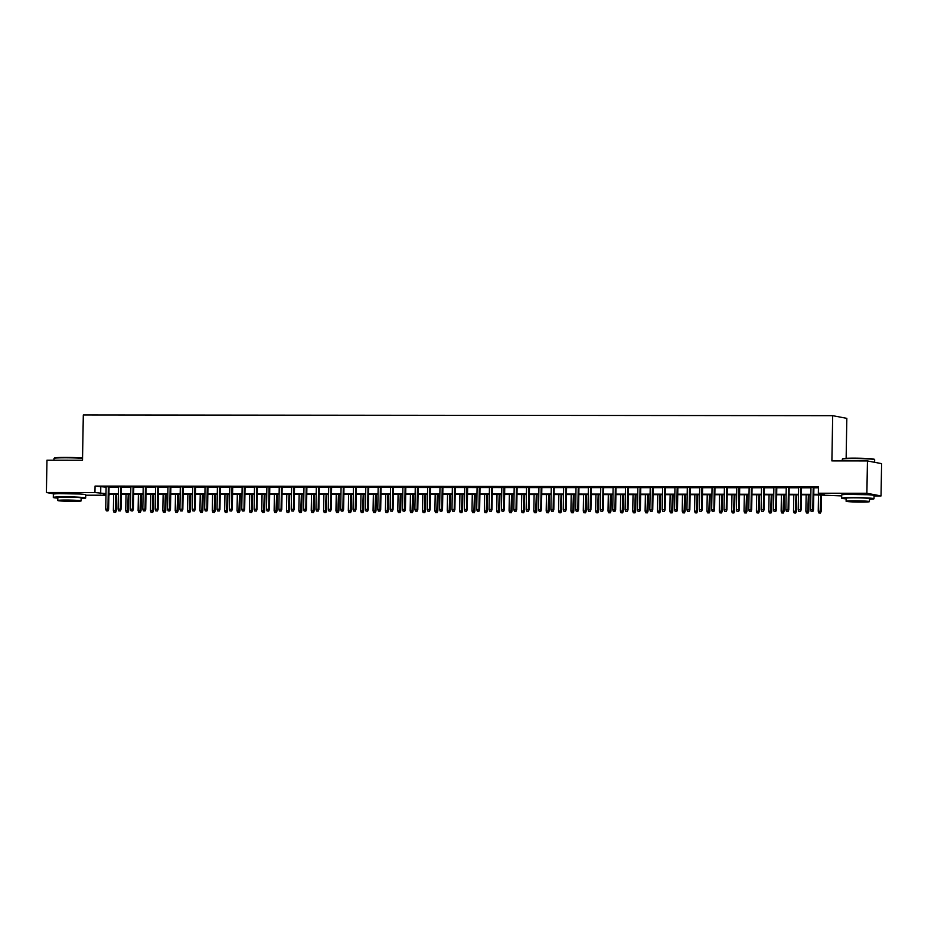 <?xml version="1.0" encoding="UTF-8"?>
<svg xmlns="http://www.w3.org/2000/svg" width="928" height="928" viewBox="0 0 928 928"><rect width="100%" height="100%" fill="white"/><g stroke="black" fill="none" stroke-linecap="round" stroke-linejoin="round"><path stroke-width="1.39" d="M59.473 493.65L79.634 494.009M847.798 494.38L867.97 494.74M846.139 458.304L846.835 418.354L832.683 415.674L83.311 414.978L82.511 460.218L46.968 460.184L46.4 492.501L94.934 492.548L106.001 493.638M832.683 415.674L831.894 460.914L867.448 460.949L881.6 463.629L881.032 495.946L874.048 495.935M841.673 495.912L813.763 494.798M109.11 494.148L109.086 495.227M105.966 495.227L85.712 495.204M109.028 486.794L106.117 486.794M121.394 486.806L118.482 486.806M133.76 486.817L130.848 486.817M146.125 486.829L143.214 486.829M158.491 486.84L155.579 486.84M170.856 486.852L167.945 486.852M183.222 486.864L180.31 486.864M195.599 486.875L192.676 486.875M207.965 486.887L205.042 486.887M220.33 486.898L217.407 486.898M232.696 486.91L229.773 486.91M245.062 486.922L242.138 486.922M257.427 486.933L254.504 486.933M269.793 486.945L266.87 486.945M282.158 486.956L279.235 486.956M294.524 486.968L291.601 486.968M306.89 486.98L303.966 486.98M319.255 486.991L316.332 486.991M331.621 487.003L328.698 487.003M343.986 487.014L341.075 487.014M356.352 487.026L353.44 487.026M368.718 487.038L365.806 487.038M381.083 487.049L378.172 487.049M393.449 487.061L390.537 487.061M405.814 487.072L402.903 487.072M418.18 487.084L415.268 487.084M430.546 487.096L427.634 487.096M442.911 487.107L440 487.107M455.277 487.119L452.365 487.119M467.642 487.13L464.731 487.13M480.008 487.142L477.096 487.142M492.374 487.154L489.462 487.154M504.739 487.165L501.828 487.165M517.105 487.177L514.193 487.177M529.47 487.188L526.559 487.188M541.836 487.2L538.924 487.2M554.213 487.212L551.29 487.212M566.579 487.223L563.656 487.223M578.944 487.235L576.021 487.235M591.31 487.246L588.387 487.246M603.676 487.258L600.752 487.258M616.041 487.27L613.118 487.27M628.407 487.281L625.484 487.281M640.772 487.293L637.849 487.293M653.138 487.304L650.215 487.304M665.504 487.316L662.58 487.316M677.869 487.328L674.946 487.328M690.235 487.339L687.312 487.339M702.6 487.351L699.689 487.351M714.966 487.362L712.054 487.362M727.332 487.374L724.42 487.374M739.697 487.386L736.786 487.386M752.063 487.397L749.151 487.397M764.428 487.409L761.517 487.409M776.794 487.42L773.882 487.42M789.16 487.432L786.248 487.432M801.525 487.444L798.614 487.444M813.775 494.299L824.087 494.311L818.345 493.22L818.461 486.759L95.05 486.086L106.105 487.177M109.028 487.177L118.471 487.188M121.394 487.188L130.836 487.2M133.76 487.2L143.202 487.212M146.125 487.212L155.568 487.223M158.491 487.223L167.933 487.235M170.856 487.235L180.299 487.246M183.222 487.246L192.676 487.258M195.588 487.258L205.042 487.27M207.953 487.27L217.407 487.281M220.319 487.281L229.773 487.293M232.684 487.293L242.138 487.304M245.05 487.304L254.504 487.316M257.416 487.316L266.87 487.328M269.781 487.328L279.235 487.339M282.147 487.339L291.601 487.351M294.512 487.351L303.966 487.362M306.878 487.362L316.332 487.374M319.244 487.374L328.698 487.386M331.609 487.386L341.063 487.397M343.975 487.397L353.429 487.409M356.34 487.409L365.794 487.42M368.706 487.42L378.16 487.432M381.072 487.432L390.526 487.444M393.449 487.444L402.891 487.455M405.814 487.455L415.257 487.467M418.18 487.467L427.622 487.478M430.546 487.478L439.988 487.49M442.911 487.49L452.354 487.502M455.277 487.502L464.719 487.513M467.642 487.513L477.085 487.525M480.008 487.525L489.45 487.536M492.374 487.536L501.816 487.548M504.739 487.548L514.182 487.56M517.105 487.56L526.547 487.571M529.47 487.571L538.913 487.583M541.836 487.583L551.29 487.594M554.202 487.594L563.656 487.606M566.567 487.606L576.021 487.618M578.933 487.618L588.387 487.629M591.298 487.629L600.752 487.629M603.664 487.641L613.118 487.641M616.03 487.652L625.484 487.652M628.395 487.664L637.849 487.664M640.761 487.676L650.215 487.676M653.126 487.687L662.58 487.687M665.492 487.699L674.946 487.699M677.858 487.71L687.312 487.71M690.223 487.722L699.677 487.722M702.589 487.734L712.043 487.734M714.954 487.745L724.408 487.745M727.32 487.757L736.774 487.757M739.686 487.768L749.14 487.768M752.063 487.78L761.505 487.78M764.428 487.792L773.871 487.792M776.794 487.803L786.236 487.803M789.16 487.815L798.602 487.815M801.525 487.826L810.968 487.826M813.891 487.838L818.438 487.838M813.891 487.455L810.979 487.455M867.448 460.949L866.88 493.267L881.032 495.946M54.149 493.974L46.4 492.501M95.05 486.086L94.934 492.548M818.345 493.22L866.88 493.267M108.912 493.638L118.366 493.65M121.278 493.65L130.732 493.661M133.644 493.661L143.098 493.673M146.009 493.673L155.463 493.684M158.375 493.684L167.829 493.696M170.74 493.696L180.194 493.708M183.106 493.708L192.56 493.719M195.472 493.719L204.926 493.731M207.837 493.731L217.291 493.742M220.203 493.742L229.657 493.754M232.568 493.754L242.022 493.766M244.934 493.766L254.388 493.777M257.3 493.777L266.754 493.789M269.665 493.789L279.119 493.8M282.031 493.8L291.485 493.812M294.408 493.812L303.85 493.824M306.774 493.824L316.216 493.835M319.139 493.835L328.582 493.847M331.505 493.847L340.947 493.858M343.87 493.858L353.313 493.87M356.236 493.87L365.678 493.882M368.602 493.882L378.044 493.893M380.967 493.893L390.41 493.905M393.333 493.905L402.775 493.916M405.698 493.916L415.141 493.928M418.064 493.928L427.506 493.94M430.43 493.94L439.872 493.951M442.795 493.951L452.249 493.963M455.161 493.963L464.615 493.974M467.526 493.974L476.98 493.986M479.892 493.986L489.346 493.998M492.258 493.998L501.712 494.009M504.623 494.009L514.077 494.021M516.989 494.021L526.443 494.032M529.354 494.032L538.808 494.044M541.72 494.044L551.174 494.056M554.086 494.056L563.54 494.067M566.451 494.067L575.905 494.079M578.817 494.079L588.271 494.09M591.182 494.09L600.636 494.102M603.548 494.102L613.002 494.114M615.914 494.114L625.368 494.125M628.279 494.125L637.733 494.137M640.645 494.137L650.099 494.148M653.022 494.148L662.464 494.16M665.388 494.16L674.83 494.172M677.753 494.172L687.196 494.183M690.119 494.183L699.561 494.195M702.484 494.195L711.927 494.206M714.85 494.206L724.292 494.218M727.216 494.218L736.658 494.23M739.581 494.23L749.024 494.241M751.947 494.241L761.389 494.253M764.312 494.253L773.755 494.264M776.678 494.264L786.12 494.276M789.044 494.276L798.498 494.288M801.409 494.288L810.863 494.288M105.989 494.148L103.356 494.137L105.978 494.636M810.852 494.798L801.398 494.786M798.486 494.786L789.032 494.775M786.12 494.775L776.666 494.763M773.755 494.763L764.301 494.752M761.389 494.752L751.935 494.74M749.024 494.74L739.57 494.728M736.658 494.728L727.204 494.717M724.292 494.717L714.838 494.705M711.915 494.705L702.473 494.694M699.55 494.694L690.107 494.682M687.184 494.682L677.742 494.67M674.818 494.67L665.376 494.659M662.453 494.659L653.01 494.647M650.087 494.647L640.645 494.636M637.722 494.636L628.279 494.624M625.356 494.624L615.914 494.612M612.99 494.612L603.548 494.601M600.625 494.601L591.182 494.589M588.259 494.589L578.817 494.578M575.894 494.578L566.451 494.566M563.528 494.566L554.074 494.554M551.162 494.554L541.708 494.543M538.797 494.543L529.343 494.531M526.431 494.531L516.977 494.52M514.066 494.52L504.612 494.508M501.7 494.508L492.246 494.496M489.334 494.496L479.88 494.496M476.969 494.485L467.515 494.485M464.603 494.473L455.149 494.473M452.238 494.462L442.784 494.462M439.872 494.45L430.418 494.45M427.506 494.438L418.052 494.438M415.141 494.427L405.687 494.427M402.775 494.415L393.321 494.415M390.41 494.404L380.956 494.404M378.044 494.392L368.59 494.392M365.678 494.38L356.224 494.38M353.301 494.369L343.859 494.369M340.936 494.357L331.493 494.357M328.57 494.346L319.128 494.346M316.204 494.334L306.762 494.334M303.839 494.322L294.396 494.322M291.473 494.311L282.031 494.311M279.108 494.299L269.665 494.299M266.742 494.288L257.3 494.288M254.376 494.276L244.934 494.276M242.011 494.264L232.568 494.264M229.645 494.253L220.203 494.253M217.28 494.241L207.837 494.241M204.914 494.23L195.46 494.23M192.548 494.218L183.094 494.218M180.183 494.206L170.729 494.206M167.817 494.195L158.363 494.195M155.452 494.183L145.998 494.183M143.086 494.172L133.632 494.172M130.72 494.16L121.266 494.16M118.355 494.16L108.901 494.148M100.781 487.165L100.676 493.638M812.441 511.502L811.211 511.502L812.824 511.572L812.812 509.785L810.585 509.785L810.979 487.27M813.206 487.27L812.812 509.785L813.496 509.924L813.902 487.27M812.824 511.572L813.496 509.924M810.585 509.785L811.211 511.502M818.856 512.952L820.48 513.022L818.856 512.952L818.241 511.235L821.152 511.374L821.442 494.81M820.097 512.952L820.746 494.81M818.241 511.235L818.519 494.81M821.152 511.374L820.48 513.022M842.346 459.105L842.74 458.722A15.799 0.847 1 0 1 853.841 458.165A15.799 0.847 1 0 1 874.28 459.279L874.652 459.673A16.182 0.858 -179 0 0 853.714 458.525A16.182 0.858 -179 0 0 842.346 459.105A16.182 0.858 -179 0 0 842.322 459.151L842.288 460.926M874.628 462.306L874.675 459.72A16.182 0.858 -179 0 0 874.652 459.673M869.455 499.264A16.182 0.858 -179 0 0 874.002 498.754A16.182 0.858 -179 0 0 853.041 497.559A16.182 0.858 -179 0 0 841.638 498.185A16.182 0.858 -179 0 0 846.162 498.858M874.002 498.754L874.048 495.517A16.182 0.858 -179 0 0 853.087 494.334A16.182 0.858 -179 0 0 841.696 494.949L841.638 498.185M846.116 501.236L846.162 498.266A11.646 0.615 1 0 1 854.375 497.814A11.646 0.615 1 0 1 869.466 498.672L869.42 501.642A11.646 0.615 -179 0 0 854.317 500.784A11.646 0.615 -179 0 0 846.116 501.236A11.646 0.615 -179 0 0 861.207 502.094A11.646 0.615 -179 0 0 869.42 501.642M855.546 501.016L850.257 501.306L865.267 501.572L855.546 501.016M82.546 458.362A16.182 0.858 -179 0 0 65.389 457.794A16.182 0.858 -179 0 0 54.01 458.374L54.404 457.991A15.799 0.847 1 0 1 65.505 457.423A15.799 0.847 1 0 1 82.557 458.003M81.119 498.533A16.182 0.858 -179 0 0 85.666 498.011A16.182 0.858 -179 0 0 64.705 496.828A16.182 0.858 -179 0 0 53.302 497.454A16.182 0.858 -179 0 0 57.826 498.127M85.666 498.011L85.724 494.786A16.182 0.858 -179 0 0 64.763 493.592A16.182 0.858 -179 0 0 53.36 494.218L53.302 497.454M57.78 500.505L57.838 497.536A11.646 0.615 1 0 1 66.039 497.083A11.646 0.615 1 0 1 81.13 497.942L81.084 500.911A11.646 0.615 -179 0 0 65.992 500.053A11.646 0.615 -179 0 0 57.78 500.505A11.646 0.615 -179 0 0 72.871 501.364A11.646 0.615 -179 0 0 81.084 500.911M67.21 500.285L61.921 500.575L71.653 501.132L76.943 500.842L67.21 500.285M54.01 458.374A16.182 0.858 -179 0 0 53.986 458.42L53.952 460.195M800.075 511.49L798.834 511.49L800.458 511.56L800.446 509.774L798.219 509.774L798.614 487.258M800.841 487.258L800.446 509.774L801.131 509.913L801.525 487.258M800.458 511.56L801.131 509.913M798.219 509.774L798.834 511.49M787.71 511.479L786.468 511.479L788.092 511.548L788.081 509.762L785.854 509.762L786.248 487.246M788.475 487.246L788.081 509.762L788.765 509.901L789.16 487.246M788.092 511.548L788.765 509.901M785.854 509.762L786.468 511.479M775.344 511.467L774.103 511.467L775.727 511.537L775.715 509.75L773.488 509.75L773.882 487.235M776.11 487.235L775.715 509.75L776.4 509.89L776.794 487.235M775.727 511.537L776.4 509.89M773.488 509.75L774.103 511.467M762.978 511.456L761.737 511.456L763.361 511.525L763.35 509.739L761.122 509.739L761.517 487.223M763.744 487.223L763.35 509.739L764.034 509.878L764.428 487.223M763.361 511.525L764.034 509.878M761.122 509.739L761.737 511.456M806.49 512.94L808.114 513.01L806.49 512.94L805.875 511.224L808.787 511.363L809.077 494.798M807.731 512.94L808.381 494.798M805.875 511.224L806.154 494.798M808.787 511.363L808.114 513.01M794.124 512.929L795.737 512.998L794.124 512.929L793.51 511.212L796.421 511.351L796.711 494.786M795.354 512.929L796.015 494.786M793.51 511.212L793.788 494.786M796.421 511.351L795.737 512.998M781.759 512.917L783.371 512.987L781.759 512.917L781.144 511.2L784.056 511.34L784.346 494.775M782.988 512.917L783.65 494.775M781.144 511.2L781.422 494.775M784.056 511.34L783.371 512.987M769.393 512.906L771.006 512.975L769.393 512.906L768.778 511.189L771.69 511.328L771.98 494.763M770.623 512.906L771.284 494.763M768.778 511.189L769.057 494.763M771.69 511.328L771.006 512.975M750.613 511.444L749.372 511.444L750.996 511.514L750.984 509.727L748.757 509.727L749.151 487.212M751.378 487.212L750.984 509.727L751.668 509.866L752.063 487.212M750.996 511.514L751.668 509.866M748.757 509.727L749.372 511.444M757.028 512.894L758.64 512.964L757.028 512.894L756.401 511.177L759.324 511.316L759.614 494.752M758.257 512.894L758.918 494.752M756.401 511.177L756.691 494.752M759.324 511.316L758.64 512.964M738.247 511.432L737.006 511.432L738.63 511.502L738.618 509.716L736.391 509.716L736.786 487.2M739.013 487.2L738.618 509.716L739.303 509.855L739.697 487.2M738.63 511.502L739.303 509.855M736.391 509.716L737.006 511.432M744.662 512.882L746.274 512.952L744.662 512.882L744.036 511.166L746.959 511.305L747.249 494.74M745.892 512.882L746.553 494.74M744.036 511.166L744.326 494.74M746.959 511.305L746.274 512.952M725.882 511.421L724.64 511.421L726.264 511.49L726.253 509.704L724.026 509.704L724.42 487.188M726.647 487.188L726.253 509.704L726.937 509.843L727.332 487.188M726.264 511.49L726.937 509.843M724.026 509.704L724.64 511.421M732.296 512.871L733.909 512.94L732.296 512.871L731.67 511.154L734.593 511.293L734.883 494.728M733.526 512.871L734.187 494.728M731.67 511.154L731.96 494.728M734.593 511.293L733.909 512.94M713.516 511.409L712.275 511.409L713.899 511.479L713.887 509.692L711.66 509.692L712.054 487.177M714.282 487.177L713.887 509.692L714.572 509.832L714.966 487.177M713.899 511.479L714.572 509.832M711.66 509.692L712.275 511.409M719.931 512.859L721.543 512.929L719.931 512.859L719.304 511.142L722.228 511.282L722.518 494.717M721.16 512.859L721.822 494.717M719.304 511.142L719.594 494.717M722.228 511.282L721.543 512.929M701.15 511.398L699.909 511.398L701.533 511.467L701.522 509.681L699.294 509.681L699.689 487.165M701.916 487.165L701.522 509.681L702.206 509.82L702.6 487.165M701.533 511.467L702.206 509.82M699.294 509.681L699.909 511.398M707.565 512.848L709.178 512.917L707.565 512.848L706.939 511.131L709.862 511.27L710.152 494.705M708.795 512.848L709.456 494.705M706.939 511.131L707.229 494.705M709.862 511.27L709.178 512.917M688.785 511.386L687.544 511.386L689.168 511.456L689.156 509.669L686.929 509.669L687.323 487.154M689.55 487.154L689.156 509.669L689.84 509.808L690.235 487.154M689.168 511.456L689.84 509.808M686.929 509.669L687.544 511.386M695.2 512.836L696.812 512.906L695.2 512.836L694.573 511.119L697.496 511.258L697.775 494.694M696.429 512.836L697.09 494.694M694.573 511.119L694.863 494.694M697.496 511.258L696.812 512.906M676.419 511.374L675.178 511.374L676.802 511.444L676.79 509.658L674.563 509.658L674.958 487.142M677.185 487.142L676.79 509.658L677.475 509.797L677.869 487.142M676.802 511.444L677.475 509.797M674.563 509.658L675.178 511.374M682.834 512.824L684.446 512.894L682.834 512.824L682.208 511.108L685.131 511.247L685.409 494.682M684.064 512.824L684.725 494.682M682.208 511.108L682.498 494.682M685.131 511.247L684.446 512.894M664.054 511.363L662.812 511.363L664.436 511.432L664.425 509.646L662.198 509.646L662.592 487.13M664.819 487.13L664.425 509.646L665.109 509.785L665.504 487.13M664.436 511.432L665.109 509.785M662.198 509.646L662.812 511.363M670.468 512.813L672.081 512.882L670.468 512.813L669.842 511.096L672.754 511.235L673.044 494.67M671.698 512.813L672.359 494.67M669.842 511.096L670.132 494.67M672.754 511.235L672.081 512.882M651.688 511.351L650.447 511.351L652.071 511.421L652.059 509.634L649.832 509.634L650.226 487.119M652.454 487.119L652.059 509.634L652.744 509.774L653.138 487.119M652.071 511.421L652.744 509.774M649.832 509.634L650.447 511.351M658.103 512.801L659.715 512.871L658.103 512.801L657.476 511.084L660.388 511.224L660.678 494.659M659.332 512.801L659.994 494.659M657.476 511.084L657.766 494.659M660.388 511.224L659.715 512.871M639.322 511.34L638.081 511.34L639.705 511.409L639.694 509.623L637.466 509.623L637.861 487.107M640.088 487.107L639.694 509.623L640.378 509.762L640.772 487.107M639.705 511.409L640.378 509.762M637.466 509.623L638.081 511.34M645.726 512.79L647.35 512.859L645.726 512.79L645.111 511.073L648.022 511.212L648.312 494.647M646.967 512.79L647.628 494.647M645.111 511.073L645.401 494.647M648.022 511.212L647.35 512.859M626.957 511.328L625.716 511.328L627.34 511.398L627.328 509.611L625.101 509.611L625.495 487.096M627.711 487.096L627.328 509.611L628.012 509.75L628.407 487.096M627.34 511.398L628.012 509.75M625.101 509.611L625.716 511.328M633.36 512.778L634.984 512.848L633.36 512.778L632.745 511.061L635.657 511.2L635.947 494.636M634.601 512.778L635.262 494.636M632.745 511.061L633.035 494.636M635.657 511.2L634.984 512.848M614.591 511.316L613.35 511.316L614.974 511.386L614.962 509.6L612.735 509.6L613.13 487.084M615.345 487.084L614.962 509.6L615.647 509.739L616.041 487.096M614.974 511.386L615.647 509.739M612.735 509.6L613.35 511.316M620.994 512.766L622.618 512.836L620.994 512.766L620.38 511.05L623.291 511.189L623.581 494.624M622.236 512.766L622.897 494.624M620.38 511.05L620.67 494.624M623.291 511.189L622.618 512.836M602.226 511.305L600.984 511.305L602.608 511.374L602.597 509.588L600.37 509.588L600.764 487.072M602.98 487.072L602.597 509.588L603.281 509.727L603.676 487.084M602.608 511.374L603.281 509.727M600.37 509.588L600.984 511.305M608.629 512.755L610.253 512.824L608.629 512.755L608.014 511.038L610.926 511.177L611.216 494.612M609.87 512.755L610.531 494.612M608.014 511.038L608.304 494.612M610.926 511.177L610.253 512.824M589.86 511.293L588.619 511.293L590.231 511.363L590.22 509.576L588.004 509.576L588.387 487.061M590.614 487.061L590.22 509.576L590.916 509.716L591.31 487.072M590.231 511.363L590.916 509.716M588.004 509.576L588.619 511.293M596.263 512.743L597.887 512.813L596.263 512.743L595.648 511.026L598.56 511.166L598.85 494.601M597.504 512.743L598.166 494.601M595.648 511.026L595.938 494.601M598.56 511.166L597.887 512.813M577.483 511.282L576.253 511.282L577.866 511.351L577.854 509.565L575.638 509.565L576.021 487.049M578.248 487.049L577.854 509.565L578.55 509.704L578.944 487.061M577.866 511.351L578.55 509.704M575.638 509.565L576.253 511.282M583.898 512.732L585.522 512.801L583.898 512.732L583.283 511.015L586.194 511.154L586.484 494.589M585.139 512.732L585.8 494.589M583.283 511.015L583.573 494.589M586.194 511.154L585.522 512.801M565.117 511.27L563.888 511.27L565.5 511.34L565.488 509.565L563.273 509.553L563.656 487.038M565.883 487.038L565.488 509.565L566.184 509.692L566.579 487.049M565.5 511.34L566.184 509.692M563.273 509.553L563.888 511.27M571.532 512.72L573.156 512.79L571.532 512.72L570.917 511.003L573.829 511.142L574.119 494.578M572.773 512.72L573.434 494.578M570.917 511.003L571.207 494.578M573.829 511.142L573.156 512.79M552.752 511.258L551.522 511.258L553.134 511.328L553.123 509.553L550.896 509.542L551.29 487.026M553.517 487.026L553.123 509.553L553.819 509.681L554.213 487.038M553.134 511.328L553.819 509.681M550.896 509.542L551.522 511.258M559.166 512.708L560.79 512.778L559.166 512.708L558.552 510.992L561.463 511.131L561.753 494.566M560.408 512.708L561.069 494.566M558.552 510.992L558.842 494.566M561.463 511.131L560.79 512.778M540.386 511.247L539.156 511.247L540.769 511.316L540.757 509.542L538.53 509.53L538.924 487.014M541.152 487.014L540.757 509.542L541.453 509.669L541.848 487.026M540.769 511.316L541.453 509.669M538.53 509.53L539.156 511.247M546.801 512.697L548.425 512.766L546.801 512.697L546.186 510.98L549.098 511.119L549.388 494.554M548.042 512.697L548.703 494.554M546.186 510.98L546.476 494.554M549.098 511.119L548.425 512.766M528.02 511.235L526.791 511.235L528.403 511.305L528.392 509.53L526.164 509.518L526.559 487.003M528.786 487.014L528.392 509.53L529.088 509.658L529.482 487.014M528.403 511.305L529.088 509.658M526.164 509.518L526.791 511.235M534.435 512.685L536.059 512.755L534.435 512.685L533.82 510.968L536.732 511.108L537.022 494.543M535.676 512.685L536.326 494.543M533.82 510.968L534.11 494.543M536.732 511.108L536.059 512.755M515.655 511.224L514.425 511.224L516.038 511.293L516.026 509.518L513.799 509.507L514.193 486.991M516.42 487.003L516.026 509.518L516.722 509.646L517.116 487.003M516.038 511.293L516.722 509.646M513.799 509.507L514.425 511.224M522.07 512.674L523.694 512.743L522.07 512.674L521.455 510.957L524.366 511.096L524.656 494.531M523.311 512.674L523.96 494.531M521.455 510.957L521.745 494.531M524.366 511.096L523.694 512.743M503.289 511.212L502.06 511.212L503.672 511.282L503.66 509.507L501.433 509.495L501.828 486.98M504.055 486.991L503.66 509.507L504.356 509.634L504.751 486.991M503.672 511.282L504.356 509.634M501.433 509.495L502.06 511.212M490.924 511.2L489.694 511.2L491.306 511.27L491.295 509.495L489.068 509.484L489.462 486.968M491.689 486.98L491.295 509.495L491.991 509.623L492.385 486.98M491.306 511.27L491.991 509.623M489.068 509.484L489.694 511.2M478.558 511.189L477.328 511.189L478.941 511.258L478.929 509.484L476.702 509.472L477.096 486.956M479.324 486.968L478.929 509.484L479.625 509.611L480.02 486.968M478.941 511.258L479.625 509.611M476.702 509.472L477.328 511.189M509.704 512.662L511.328 512.732L509.704 512.662L509.089 510.945L512.001 511.084L512.291 494.52M510.945 512.662L511.595 494.52M509.089 510.945L509.379 494.52M512.001 511.084L511.328 512.732M497.338 512.65L498.962 512.72L497.338 512.65L496.724 510.934L499.635 511.073L499.925 494.508M498.58 512.65L499.229 494.508M496.724 510.934L497.002 494.508M499.635 511.073L498.962 512.72M484.973 512.639L486.597 512.708L484.973 512.639L484.358 510.922L487.27 511.061L487.56 494.496M486.214 512.639L486.864 494.496M484.358 510.922L484.636 494.496M487.27 511.061L486.597 512.708M466.192 511.177L464.963 511.177L466.575 511.247L466.564 509.472L464.336 509.46L464.731 486.945M466.958 486.956L466.564 509.472L467.248 509.6L467.654 486.956M466.575 511.247L467.248 509.6M464.336 509.46L464.963 511.177M472.607 512.627L474.231 512.697L472.607 512.627L471.992 510.91L474.904 511.05L475.194 494.485M473.848 512.627L474.498 494.485M471.992 510.91L472.271 494.485M474.904 511.05L474.231 512.697M453.827 511.166L452.597 511.166L454.21 511.235L454.198 509.46L451.971 509.449L452.365 486.933M454.592 486.945L454.198 509.46L454.882 509.588L455.288 486.945M454.21 511.235L454.882 509.588M451.971 509.449L452.597 511.166M460.242 512.616L461.866 512.685L460.242 512.616L459.627 510.899L462.538 511.038L462.828 494.473M461.483 512.616L462.132 494.473M459.627 510.899L459.905 494.473M462.538 511.038L461.866 512.685M441.461 511.154L440.22 511.154L441.844 511.224L441.832 509.449L439.605 509.437L440 486.922M442.227 486.933L441.832 509.449L442.517 509.576L442.911 486.933M441.844 511.224L442.517 509.576M439.605 509.437L440.22 511.154M447.876 512.604L449.488 512.674L447.876 512.604L447.261 510.887L450.173 511.026L450.463 494.462M449.117 512.604L449.767 494.462M447.261 510.887L447.54 494.462M450.173 511.026L449.488 512.674M429.096 511.142L427.854 511.142L429.478 511.212L429.467 509.437L427.24 509.426L427.634 486.91M429.861 486.922L429.467 509.437L430.151 509.565L430.546 486.922M429.478 511.212L430.151 509.565M427.24 509.426L427.854 511.142M435.51 512.592L437.123 512.662L435.51 512.592L434.896 510.876L437.807 511.015L438.097 494.45M436.74 512.592L437.401 494.45M434.896 510.876L435.174 494.45M437.807 511.015L437.123 512.662M416.73 511.131L415.489 511.131L417.113 511.2L417.101 509.426L414.874 509.414L415.268 486.898M417.496 486.91L417.101 509.426L417.786 509.553L418.18 486.91M417.113 511.2L417.786 509.553M414.874 509.414L415.489 511.131M423.145 512.581L424.757 512.65L423.145 512.581L422.53 510.864L425.442 511.003L425.732 494.438M424.374 512.581L425.036 494.438M422.53 510.864L422.808 494.438M425.442 511.003L424.757 512.65M404.364 511.119L403.123 511.119L404.747 511.189L404.736 509.414L402.508 509.402L402.903 486.887M405.13 486.898L404.736 509.414L405.42 509.542L405.814 486.898M404.747 511.189L405.42 509.542M402.508 509.402L403.123 511.119M410.779 512.569L412.392 512.639L410.779 512.569L410.164 510.852L413.076 510.992L413.366 494.427M412.009 512.569L412.67 494.427M410.164 510.852L410.443 494.427M413.076 510.992L412.392 512.639M391.999 511.108L390.758 511.108L392.382 511.177L392.37 509.402L390.143 509.391L390.537 486.875M392.764 486.887L392.37 509.402L393.054 509.53L393.449 486.887M392.382 511.177L393.054 509.53M390.143 509.391L390.758 511.108M398.414 512.558L400.026 512.627L398.414 512.558L397.787 510.841L400.71 510.98L401 494.415M399.643 512.558L400.304 494.415M397.787 510.841L398.077 494.415M400.71 510.98L400.026 512.627M379.633 511.096L378.392 511.096L380.016 511.166L380.004 509.391L377.777 509.379L378.172 486.864M380.399 486.875L380.004 509.391L380.689 509.518L381.083 486.875M380.016 511.166L380.689 509.518M377.777 509.379L378.392 511.096M386.048 512.546L387.66 512.616L386.048 512.546L385.422 510.829L388.345 510.968L388.635 494.404M387.278 512.546L387.939 494.404M385.422 510.829L385.712 494.404M388.345 510.968L387.66 512.616M367.268 511.084L366.026 511.084L367.65 511.154L367.639 509.379L365.412 509.368L365.806 486.852M368.033 486.864L367.639 509.379L368.323 509.507L368.718 486.864M367.65 511.154L368.323 509.507M365.412 509.368L366.026 511.084M373.682 512.534L375.295 512.604L373.682 512.534L373.056 510.829L375.979 510.957L376.269 494.392M374.912 512.534L375.573 494.392M373.056 510.829L373.346 494.392M375.979 510.957L375.295 512.604M354.902 511.073L353.661 511.073L355.285 511.142L355.273 509.368L353.046 509.356L353.44 486.84M355.668 486.852L355.273 509.368L355.958 509.495L356.352 486.852M355.285 511.142L355.958 509.495M353.046 509.356L353.661 511.073M361.317 512.523L362.929 512.592L361.317 512.523L360.69 510.818L363.614 510.945L363.904 494.38M362.546 512.523L363.208 494.38M360.69 510.818L360.98 494.38M363.614 510.945L362.929 512.592M342.536 511.061L341.295 511.061L342.919 511.131L342.908 509.356L340.68 509.344L341.075 486.829M343.302 486.84L342.908 509.356L343.592 509.484L343.986 486.84M342.919 511.131L343.592 509.484M340.68 509.344L341.295 511.061M348.951 512.511L350.564 512.581L348.951 512.511L348.325 510.806L351.248 510.934L351.538 494.369M350.181 512.511L350.842 494.369M348.325 510.806L348.615 494.369M351.248 510.934L350.564 512.581M330.171 511.05L328.93 511.05L330.554 511.119L330.542 509.344L328.315 509.333L328.709 486.817M330.936 486.829L330.542 509.344L331.226 509.472L331.621 486.829M330.554 511.119L331.226 509.472M328.315 509.333L328.93 511.05M336.586 512.5L338.198 512.569L336.586 512.5L335.959 510.794L338.882 510.922L339.161 494.357M337.815 512.5L338.476 494.357M335.959 510.794L336.249 494.357M338.882 510.922L338.198 512.569M317.805 511.038L316.564 511.038L318.188 511.108L318.176 509.333L315.949 509.321L316.344 486.806M318.571 486.817L318.176 509.333L318.861 509.46L319.255 486.817M318.188 511.108L318.861 509.46M315.949 509.321L316.564 511.038M324.22 512.488L325.832 512.558L324.22 512.488L323.594 510.783L326.517 510.91L326.795 494.346M325.45 512.488L326.111 494.346M323.594 510.783L323.884 494.346M326.517 510.91L325.832 512.558M305.44 511.026L304.198 511.026L305.822 511.096L305.811 509.321L303.584 509.31L303.978 486.794M306.205 486.806L305.811 509.321L306.495 509.449L306.89 486.806M305.822 511.096L306.495 509.449M303.584 509.31L304.198 511.026M311.854 512.476L313.467 512.546L311.854 512.476L311.228 510.771L314.14 510.899L314.43 494.334M313.084 512.476L313.745 494.334M311.228 510.771L311.518 494.334M314.14 510.899L313.467 512.546M293.074 511.015L291.833 511.015L293.457 511.084L293.445 509.31L291.218 509.31L291.612 486.782M293.84 486.794L293.445 509.31L294.13 509.437L294.524 486.794M293.457 511.084L294.13 509.437M291.218 509.31L291.833 511.015M299.489 512.465L301.101 512.534L299.489 512.465L298.862 510.76L301.774 510.887L302.064 494.322M300.718 512.465L301.38 494.322M298.862 510.76L299.152 494.322M301.774 510.887L301.101 512.534M280.708 511.003L279.467 511.003L281.091 511.073L281.08 509.298L278.852 509.298L279.247 486.771M281.462 486.782L281.08 509.298L281.764 509.426L282.158 486.782M281.091 511.073L281.764 509.426M278.852 509.298L279.467 511.003M287.112 512.453L288.736 512.523L287.112 512.453L286.497 510.748L289.408 510.876L289.698 494.311M288.353 512.453L289.014 494.311M286.497 510.748L286.787 494.311M289.408 510.876L288.736 512.523M268.343 510.992L267.102 510.992L268.726 511.061L268.714 509.286L266.487 509.286L266.881 486.771M269.097 486.771L268.714 509.286L269.398 509.414L269.793 486.771M268.726 511.061L269.398 509.414M266.487 509.286L267.102 510.992M274.746 512.442L276.37 512.511L274.746 512.442L274.131 510.736L277.043 510.864L277.333 494.299M275.987 512.442L276.648 494.299M274.131 510.736L274.421 494.299M277.043 510.864L276.37 512.511M255.977 510.98L254.736 510.98L256.36 511.05L256.348 509.275L254.121 509.275L254.516 486.759M256.731 486.759L256.348 509.275L257.033 509.402L257.427 486.759M256.36 511.05L257.033 509.402M254.121 509.275L254.736 510.98M262.38 512.43L264.004 512.5L262.38 512.43L261.766 510.725L264.677 510.852L264.967 494.288M263.622 512.43L264.283 494.288M261.766 510.725L262.056 494.288M264.677 510.852L264.004 512.5M243.612 510.968L242.37 510.968L243.983 511.038L243.983 509.263L241.756 509.263L242.15 486.748M244.366 486.748L243.983 509.263L244.667 509.391L245.062 486.748M243.983 511.038L244.667 509.391M241.756 509.263L242.37 510.968M250.015 512.418L251.639 512.488L250.015 512.418L249.4 510.713L252.312 510.841L252.602 494.276M251.256 512.418L251.917 494.276M249.4 510.713L249.69 494.276M252.312 510.841L251.639 512.488M231.234 510.957L230.005 510.957L231.617 511.026L231.606 509.252L229.39 509.252L229.773 486.736M232 486.736L231.606 509.252L232.302 509.379L232.696 486.736M231.617 511.026L232.302 509.379M229.39 509.252L230.005 510.957M237.649 512.407L239.273 512.476L237.649 512.407L237.034 510.702L239.946 510.829L240.236 494.264M238.89 512.407L239.552 494.264M237.034 510.702L237.324 494.264M239.946 510.829L239.273 512.476M218.869 510.945L217.639 510.945L219.252 511.015L219.24 509.24L217.024 509.24L217.407 486.724M219.634 486.724L219.24 509.24L219.936 509.368L220.33 486.724M219.252 511.015L219.936 509.368M217.024 509.24L217.639 510.945M225.284 512.395L226.908 512.465L225.284 512.395L224.669 510.69L227.58 510.818L227.87 494.253M226.525 512.395L227.186 494.253M224.669 510.69L224.959 494.253M227.58 510.818L226.908 512.465M206.503 510.934L205.274 510.934L206.886 511.003L206.874 509.228L204.659 509.228L205.042 486.713M207.269 486.713L206.874 509.228L207.57 509.356L207.965 486.713M206.886 511.003L207.57 509.356M204.659 509.228L205.274 510.934M212.918 512.384L214.542 512.453L212.918 512.384L212.303 510.678L215.215 510.806L215.505 494.241M214.159 512.384L214.82 494.241M212.303 510.678L212.593 494.241M215.215 510.806L214.542 512.453M194.138 510.922L192.908 510.922L194.52 510.992L194.509 509.217L192.282 509.217L192.676 486.701M194.903 486.701L194.509 509.217L195.205 509.344L195.599 486.701M194.52 510.992L195.205 509.344M192.282 509.217L192.908 510.922M200.552 512.372L202.176 512.442L200.552 512.372L199.938 510.667L202.849 510.794L203.139 494.23M201.794 512.372L202.455 494.23M199.938 510.667L200.228 494.23M202.849 510.794L202.176 512.442M181.772 510.91L180.542 510.91L182.155 510.98L182.143 509.205L179.916 509.205L180.31 486.69M182.538 486.69L182.143 509.205L182.839 509.333L183.234 486.69M182.155 510.98L182.839 509.333M179.916 509.205L180.542 510.91M188.187 512.36L189.811 512.43L188.187 512.36L187.572 510.655L190.484 510.783L190.774 494.218M189.428 512.36L190.089 494.218M187.572 510.655L187.862 494.218M190.484 510.783L189.811 512.43M169.406 510.899L168.177 510.899L169.789 510.968L169.778 509.194L167.55 509.194L167.945 486.678M170.172 486.678L169.778 509.194L170.474 509.321L170.868 486.678M169.789 510.968L170.474 509.321M167.55 509.194L168.177 510.899M175.821 512.349L177.445 512.418L175.821 512.349L175.206 510.644L178.118 510.771L178.408 494.206M177.062 512.349L177.712 494.206M175.206 510.644L175.496 494.206M178.118 510.771L177.445 512.418M157.041 510.887L155.811 510.887L157.424 510.957L157.412 509.182L155.185 509.182L155.579 486.666M157.806 486.666L157.412 509.182L158.108 509.31L158.502 486.666M157.424 510.957L158.108 509.31M155.185 509.182L155.811 510.887M163.456 512.337L165.08 512.407L163.456 512.337L162.841 510.632L165.752 510.76L166.042 494.195M164.697 512.337L165.346 494.195M162.841 510.632L163.131 494.195M165.752 510.76L165.08 512.407M144.675 510.876L143.446 510.876L145.058 510.945L145.046 509.17L142.819 509.17L143.214 486.655M145.441 486.655L145.046 509.17L145.742 509.298L146.137 486.655M145.058 510.945L145.742 509.298M142.819 509.17L143.446 510.876M151.09 512.326L152.714 512.395L151.09 512.326L150.475 510.62L153.387 510.748L153.677 494.183M152.331 512.326L152.981 494.183M150.475 510.62L150.765 494.183M153.387 510.748L152.714 512.395M132.31 510.864L131.08 510.864L132.692 510.934L132.681 509.159L130.454 509.159L130.848 486.643M133.075 486.643L132.681 509.159L133.377 509.286L133.771 486.643M132.692 510.934L133.377 509.286M130.454 509.159L131.08 510.864M138.724 512.314L140.348 512.384L138.724 512.314L138.11 510.609L141.021 510.736L141.311 494.172M139.966 512.314L140.615 494.172M138.11 510.609L138.388 494.172M141.021 510.736L140.348 512.384M119.944 510.852L118.714 510.852L120.327 510.922L120.315 509.147L118.088 509.147L118.482 486.632M120.71 486.632L120.315 509.147L121.011 509.275L121.406 486.632M120.327 510.922L121.011 509.275M118.088 509.147L118.714 510.852M126.359 512.302L127.983 512.372L126.359 512.302L125.744 510.597L128.656 510.725L128.946 494.16M127.6 512.302L128.25 494.16M125.744 510.597L126.022 494.16M128.656 510.725L127.983 512.372M107.578 510.841L106.349 510.841L107.961 510.91L107.95 509.136L105.722 509.136L106.117 486.62M108.344 486.62L107.95 509.136L108.634 509.263L109.04 486.62M107.961 510.91L108.634 509.263M105.722 509.136L106.349 510.841M113.993 512.291L115.617 512.36L113.993 512.291L113.378 510.586L116.29 510.713L116.58 494.148M115.234 512.291L115.884 494.148M113.378 510.586L113.657 494.148M116.29 510.713L115.617 512.36"/></g></svg>
